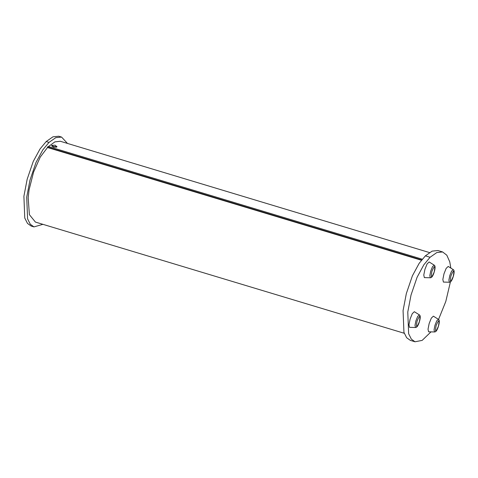<?xml version="1.0" encoding="UTF-8"?>
<svg xmlns="http://www.w3.org/2000/svg" width="478" height="478" viewBox="0 0 478 478"><rect width="100%" height="100%" fill="white"/><g stroke="black" fill="none" stroke-linecap="round" stroke-linejoin="round"><path stroke-width="0.72" d="M421.638 259.948L47.483 147.146L47.412 147.493L421.405 260.247M47.483 147.146L48.236 146.459L422.229 259.213M429.483 252.563L60.276 141.255L54.862 141.888L48.511 146.543M429.154 261.974L427.093 263.928L424.924 269.353L423.783 275.023L424.35 277.616L430.349 277.766L429.824 275.669L430.738 271.086L432.494 266.7L434.161 265.123L429.154 261.974M414.33 311.704L412.269 313.658L410.094 319.083L408.959 324.753L409.526 327.346L415.525 327.502L415 325.399L415.914 320.816L417.67 316.43L419.337 314.853L414.33 311.704M448.215 266.437L446.153 268.385L443.978 273.816L442.843 279.481L443.411 282.074L449.41 282.229L448.878 280.126L449.798 275.543L451.555 271.163L453.222 269.586L448.215 266.437M415.012 341.776L410.303 340.36L406.653 337.725L403.94 332.347L403.068 310.604L406.33 293.594L412.395 275.824L419.176 263.312L425.366 255.855L430.069 257.272L423.878 264.734L417.097 277.246L411.032 295.01L407.776 312.02L408.642 333.764L411.361 339.147L415.012 341.776L422.152 340.396L431.001 331.869M438.553 319.429L445.795 301.475L450.401 281.924M450.832 268.08L449.774 261.884L446.828 255.21L442.622 251.954L437.92 250.538L432.136 251.123L425.366 255.855M430.069 257.272L436.838 252.539L442.622 251.954M55.143 145.198L56.816 146.662L53.566 146.632L51.779 145.366L55.143 145.198M51.779 145.366L51.678 145.832L53.47 147.099L56.715 147.122L56.93 146.471M47.501 147.523L40.23 157.113L33.58 172.08L29.068 189.862L28.178 197.755L29.391 214.664L35.414 222.073L404.263 333.274M433.385 316.167L431.323 318.121L429.154 323.546L428.019 329.217L428.587 331.804L434.58 331.959L434.054 329.856L434.974 325.279L436.725 320.893L438.392 319.316L433.385 316.167M42.906 224.331L33.956 226.895L30.305 224.266L27.593 218.882L26.72 197.139L29.983 180.128L36.047 162.365L42.829 149.853L49.019 142.39L55.789 137.658L61.572 137.072L67.482 143.43M33.956 226.895L31.136 226.046L27.485 223.411L24.766 218.034L23.9 196.291L27.156 179.28L33.221 161.51L40.009 148.999L46.199 141.542L52.962 136.81L58.746 136.224L61.572 137.072M434.209 271.958C435.422 265.105 434.639 264.92 431.873 271.408C430.666 278.262 431.443 278.447 434.209 271.958M419.385 321.688C420.592 314.835 419.815 314.649 417.049 321.138C415.836 327.992 416.619 328.177 419.385 321.688M453.264 276.415C454.476 269.562 453.7 269.383 450.933 275.872C449.72 282.725 450.497 282.904 453.264 276.415M438.44 326.145C439.652 319.292 438.876 319.113 436.109 325.602C434.896 332.455 435.673 332.634 438.44 326.145M46.199 141.542L49.019 142.39M430.349 277.766C431.777 277.778 433.074 275.842 434.239 271.964C435.386 268.027 435.356 265.75 434.161 265.123L434.161 265.123M415.525 327.502C416.947 327.514 418.244 325.578 419.415 321.694C420.556 317.756 420.532 315.48 419.337 314.853L419.337 314.853M449.404 282.229C450.832 282.241 452.128 280.305 453.299 276.421C454.441 272.49 454.417 270.207 453.216 269.586L453.216 269.586M434.58 331.959C436.008 331.971 437.304 330.035 438.469 326.151C439.617 322.22 439.593 319.937 438.392 319.316L438.392 319.316"/></g></svg>
